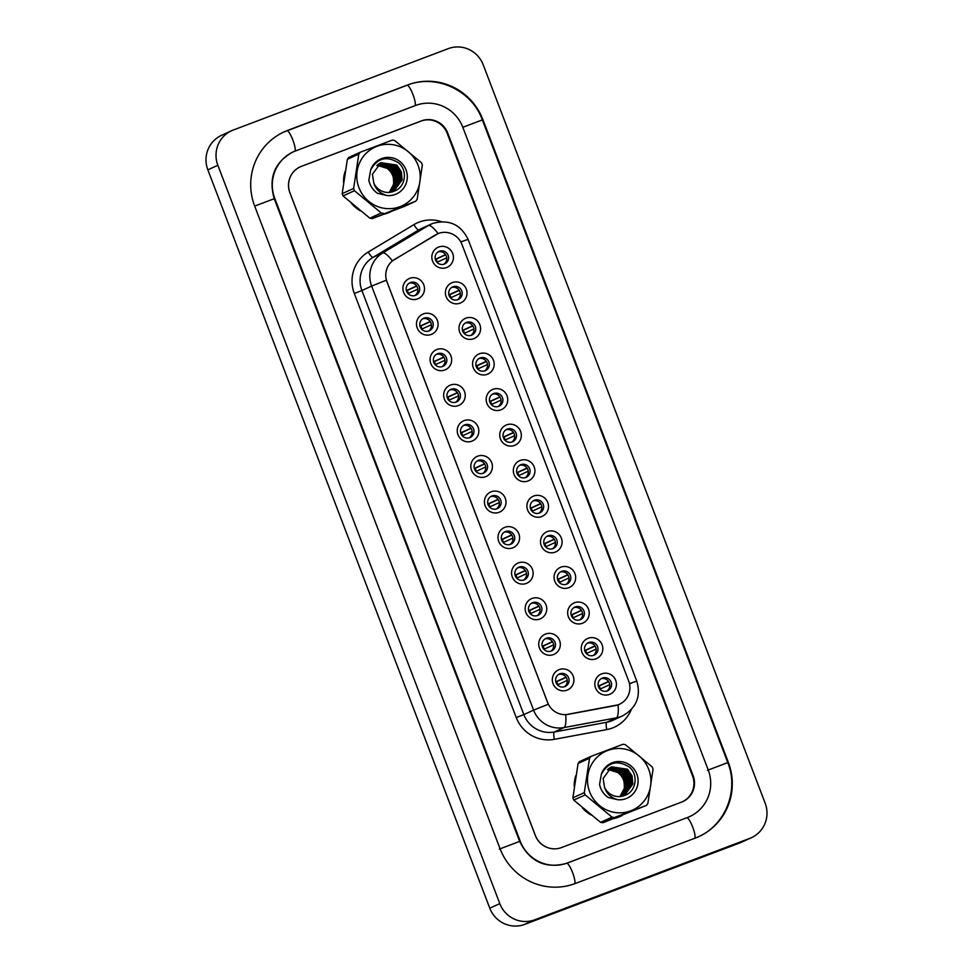 <?xml version="1.0" encoding="UTF-8"?>
<svg xmlns="http://www.w3.org/2000/svg" width="973" height="973" viewBox="0 0 973 973"><rect width="100%" height="100%" fill="white"/><g stroke="black" fill="none" stroke-linecap="round" stroke-linejoin="round"><path stroke-width="1.46" d="M431.209 334.457A10.995 10.752 -114.5 0 1 417.222 327.986A10.995 10.752 -114.5 0 1 423.364 313.902A10.995 10.752 -114.5 0 1 437.351 320.372A10.995 10.752 -114.5 0 1 431.209 334.457M424.058 318.11A6.872 6.726 65.5 0 0 420.3 327.123A6.872 6.726 65.5 0 0 429.361 330.784A6.872 6.726 65.5 0 0 432.705 321.954A6.872 6.726 65.5 0 0 424.058 318.11M444.795 370.02A10.995 10.752 -114.5 0 1 430.808 363.561A10.995 10.752 -114.5 0 1 436.95 349.477A10.995 10.752 -114.5 0 1 450.925 355.936A10.995 10.752 -114.5 0 1 444.795 370.02M437.631 353.686A6.872 6.726 65.5 0 0 433.885 362.686A6.872 6.726 65.5 0 0 442.934 366.359A6.872 6.726 65.5 0 0 446.291 357.517A6.872 6.726 65.5 0 0 437.631 353.686M458.368 405.595A10.995 10.752 -114.5 0 1 444.393 399.125A10.995 10.752 -114.5 0 1 450.523 385.04A10.995 10.752 -114.5 0 1 464.51 391.511A10.995 10.752 -114.5 0 1 458.368 405.595M451.217 389.249A6.872 6.726 65.5 0 0 447.458 398.261A6.872 6.726 65.5 0 0 456.519 401.922A6.872 6.726 65.5 0 0 459.876 393.092A6.872 6.726 65.5 0 0 451.217 389.249M471.954 441.158A10.995 10.752 -114.5 0 1 457.967 434.7A10.995 10.752 -114.5 0 1 464.109 420.616A10.995 10.752 -114.5 0 1 478.096 427.074A10.995 10.752 -114.5 0 1 471.954 441.158M464.802 424.824A6.872 6.726 65.5 0 0 461.044 433.824A6.872 6.726 65.5 0 0 470.105 437.497A6.872 6.726 65.5 0 0 473.462 428.655A6.872 6.726 65.5 0 0 464.802 424.824M485.539 476.734A10.995 10.752 -114.5 0 1 471.552 470.263A10.995 10.752 -114.5 0 1 477.694 456.179A10.995 10.752 -114.5 0 1 491.681 462.649A10.995 10.752 -114.5 0 1 485.539 476.734M478.388 460.387A6.872 6.726 65.5 0 0 474.629 469.4A6.872 6.726 65.5 0 0 483.69 473.06A6.872 6.726 65.5 0 0 487.035 464.23A6.872 6.726 65.5 0 0 478.388 460.387M499.125 512.297A10.995 10.752 -114.5 0 1 485.138 505.838A10.995 10.752 -114.5 0 1 491.28 491.754A10.995 10.752 -114.5 0 1 505.255 498.212A10.995 10.752 -114.5 0 1 499.125 512.297M491.961 495.962A6.872 6.726 65.5 0 0 488.215 504.963A6.872 6.726 65.5 0 0 497.276 508.636A6.872 6.726 65.5 0 0 500.621 499.794A6.872 6.726 65.5 0 0 491.961 495.962M512.698 547.872A10.995 10.752 -114.5 0 1 498.723 541.402A10.995 10.752 -114.5 0 1 504.853 527.317A10.995 10.752 -114.5 0 1 518.84 533.788A10.995 10.752 -114.5 0 1 512.698 547.872M505.546 531.526A6.872 6.726 65.5 0 0 501.8 540.538A6.872 6.726 65.5 0 0 510.849 544.199A6.872 6.726 65.5 0 0 514.206 535.369A6.872 6.726 65.5 0 0 505.546 531.526M526.284 583.435A10.995 10.752 -114.5 0 1 512.297 576.977A10.995 10.752 -114.5 0 1 518.439 562.893A10.995 10.752 -114.5 0 1 532.426 569.351A10.995 10.752 -114.5 0 1 526.284 583.435M519.132 567.101A6.872 6.726 65.5 0 0 515.374 576.101A6.872 6.726 65.5 0 0 524.435 579.774A6.872 6.726 65.5 0 0 527.792 570.932A6.872 6.726 65.5 0 0 519.132 567.101M539.869 619.01A10.995 10.752 -114.5 0 1 525.882 612.54A10.995 10.752 -114.5 0 1 532.024 598.456A10.995 10.752 -114.5 0 1 546.011 604.926A10.995 10.752 -114.5 0 1 539.869 619.01M532.717 602.664A6.872 6.726 65.5 0 0 528.959 611.676A6.872 6.726 65.5 0 0 538.02 615.337A6.872 6.726 65.5 0 0 541.365 606.507A6.872 6.726 65.5 0 0 532.717 602.664M553.455 654.574A10.995 10.752 -114.5 0 1 539.468 648.115A10.995 10.752 -114.5 0 1 545.61 634.031A10.995 10.752 -114.5 0 1 559.584 640.489A10.995 10.752 -114.5 0 1 553.455 654.574M546.291 638.239A6.872 6.726 65.5 0 0 542.545 647.24A6.872 6.726 65.5 0 0 551.606 650.913A6.872 6.726 65.5 0 0 554.951 642.071A6.872 6.726 65.5 0 0 546.291 638.239M567.028 690.149A10.995 10.752 -114.5 0 1 553.053 683.678A10.995 10.752 -114.5 0 1 559.183 669.594A10.995 10.752 -114.5 0 1 573.17 676.065A10.995 10.752 -114.5 0 1 567.028 690.149M559.876 673.803A6.872 6.726 65.5 0 0 556.13 682.815A6.872 6.726 65.5 0 0 565.179 686.476A6.872 6.726 65.5 0 0 568.536 677.646A6.872 6.726 65.5 0 0 559.876 673.803M417.624 298.881A10.995 10.752 -114.5 0 1 403.637 292.423A10.995 10.752 -114.5 0 1 409.779 278.339A10.995 10.752 -114.5 0 1 423.766 284.797A10.995 10.752 -114.5 0 1 417.624 298.881M410.472 282.547A6.872 6.726 65.5 0 0 406.714 291.547A6.872 6.726 65.5 0 0 415.775 295.22A6.872 6.726 65.5 0 0 419.132 286.378A6.872 6.726 65.5 0 0 410.472 282.547M460.132 303.15A10.995 10.752 -114.5 0 1 446.145 296.68A10.995 10.752 -114.5 0 1 452.287 282.596A10.995 10.752 -114.5 0 1 466.274 289.066A10.995 10.752 -114.5 0 1 460.132 303.15M452.98 286.804A6.872 6.726 65.5 0 0 449.222 295.816A6.872 6.726 65.5 0 0 458.283 299.477A6.872 6.726 65.5 0 0 461.64 290.647A6.872 6.726 65.5 0 0 452.98 286.804M473.717 338.713A10.995 10.752 -114.5 0 1 459.73 332.255A10.995 10.752 -114.5 0 1 465.872 318.171A10.995 10.752 -114.5 0 1 479.859 324.629A10.995 10.752 -114.5 0 1 473.717 338.713M466.566 322.379A6.872 6.726 65.5 0 0 462.807 331.379A6.872 6.726 65.5 0 0 471.869 335.053A6.872 6.726 65.5 0 0 475.213 326.21A6.872 6.726 65.5 0 0 466.566 322.379M487.303 374.289A10.995 10.752 -114.5 0 1 473.316 367.818A10.995 10.752 -114.5 0 1 479.458 353.734A10.995 10.752 -114.5 0 1 493.433 360.205A10.995 10.752 -114.5 0 1 487.303 374.289M480.139 357.942A6.872 6.726 65.5 0 0 476.393 366.955A6.872 6.726 65.5 0 0 485.442 370.616A6.872 6.726 65.5 0 0 488.799 361.786A6.872 6.726 65.5 0 0 480.139 357.942M500.876 409.852A10.995 10.752 -114.5 0 1 486.901 403.394A10.995 10.752 -114.5 0 1 493.031 389.309A10.995 10.752 -114.5 0 1 507.018 395.768A10.995 10.752 -114.5 0 1 500.876 409.852M493.725 393.518A6.872 6.726 65.5 0 0 489.966 402.518A6.872 6.726 65.5 0 0 499.027 406.191A6.872 6.726 65.5 0 0 502.384 397.349A6.872 6.726 65.5 0 0 493.725 393.518M514.462 445.427A10.995 10.752 -114.5 0 1 500.475 438.957A10.995 10.752 -114.5 0 1 506.617 424.873A10.995 10.752 -114.5 0 1 520.604 431.343A10.995 10.752 -114.5 0 1 514.462 445.427M507.31 429.081A6.872 6.726 65.5 0 0 503.552 438.093A6.872 6.726 65.5 0 0 512.613 441.754A6.872 6.726 65.5 0 0 515.97 432.924A6.872 6.726 65.5 0 0 507.31 429.081M528.047 480.99A10.995 10.752 -114.5 0 1 514.06 474.532A10.995 10.752 -114.5 0 1 520.202 460.448A10.995 10.752 -114.5 0 1 534.189 466.906A10.995 10.752 -114.5 0 1 528.047 480.99M520.896 464.656A6.872 6.726 65.5 0 0 517.137 473.656A6.872 6.726 65.5 0 0 526.198 477.329A6.872 6.726 65.5 0 0 529.543 468.487A6.872 6.726 65.5 0 0 520.896 464.656M541.633 516.566A10.995 10.752 -114.5 0 1 527.646 510.095A10.995 10.752 -114.5 0 1 533.788 496.011A10.995 10.752 -114.5 0 1 547.763 502.482A10.995 10.752 -114.5 0 1 541.633 516.566M534.469 500.219A6.872 6.726 65.5 0 0 530.723 509.232A6.872 6.726 65.5 0 0 539.772 512.893A6.872 6.726 65.5 0 0 543.129 504.063A6.872 6.726 65.5 0 0 534.469 500.219M555.206 552.129A10.995 10.752 -114.5 0 1 541.231 545.671A10.995 10.752 -114.5 0 1 547.361 531.586A10.995 10.752 -114.5 0 1 561.348 538.045A10.995 10.752 -114.5 0 1 555.206 552.129M548.054 535.795A6.872 6.726 65.5 0 0 544.296 544.795A6.872 6.726 65.5 0 0 553.357 548.468A6.872 6.726 65.5 0 0 556.714 539.626A6.872 6.726 65.5 0 0 548.054 535.795M568.791 587.704A10.995 10.752 -114.5 0 1 554.805 581.234A10.995 10.752 -114.5 0 1 560.947 567.15A10.995 10.752 -114.5 0 1 574.934 573.62A10.995 10.752 -114.5 0 1 568.791 587.704M561.64 571.358A6.872 6.726 65.5 0 0 557.882 580.37A6.872 6.726 65.5 0 0 566.943 584.031A6.872 6.726 65.5 0 0 570.3 575.201A6.872 6.726 65.5 0 0 561.64 571.358M582.377 623.267A10.995 10.752 -114.5 0 1 568.39 616.809A10.995 10.752 -114.5 0 1 574.532 602.725A10.995 10.752 -114.5 0 1 588.519 609.183A10.995 10.752 -114.5 0 1 582.377 623.267M575.225 606.933A6.872 6.726 65.5 0 0 571.467 615.933A6.872 6.726 65.5 0 0 580.528 619.606A6.872 6.726 65.5 0 0 583.873 610.764A6.872 6.726 65.5 0 0 575.225 606.933M595.962 658.843A10.995 10.752 -114.5 0 1 581.976 652.372A10.995 10.752 -114.5 0 1 588.118 638.288A10.995 10.752 -114.5 0 1 602.092 644.758A10.995 10.752 -114.5 0 1 595.962 658.843M588.799 642.496A6.872 6.726 65.5 0 0 585.053 651.509A6.872 6.726 65.5 0 0 594.114 655.17A6.872 6.726 65.5 0 0 597.458 646.34A6.872 6.726 65.5 0 0 588.799 642.496M609.536 694.406A10.995 10.752 -114.5 0 1 595.561 687.947A10.995 10.752 -114.5 0 1 601.691 673.863A10.995 10.752 -114.5 0 1 615.678 680.322A10.995 10.752 -114.5 0 1 609.536 694.406M602.384 678.072A6.872 6.726 65.5 0 0 598.638 687.072A6.872 6.726 65.5 0 0 607.687 690.745A6.872 6.726 65.5 0 0 611.044 681.903A6.872 6.726 65.5 0 0 602.384 678.072M446.546 267.575A10.995 10.752 -114.5 0 1 432.571 261.117A10.995 10.752 -114.5 0 1 438.701 247.033A10.995 10.752 -114.5 0 1 452.688 253.491A10.995 10.752 -114.5 0 1 446.546 267.575M439.395 251.241A6.872 6.726 65.5 0 0 435.636 260.241A6.872 6.726 65.5 0 0 444.697 263.914A6.872 6.726 65.5 0 0 448.054 255.072A6.872 6.726 65.5 0 0 439.395 251.241M435.515 234.87A18.56 18.146 -114.5 0 1 461.956 244.405L628.667 680.991A18.56 18.146 -114.5 0 1 615.264 705.607L568.22 714.352A18.56 18.146 -114.5 0 1 547.677 702.591L387.011 281.842A18.56 18.146 -114.5 0 1 394.515 259.463L438.166 233.581A24.057 4.974 59 0 0 428.461 225.505A27.487 26.891 -114.5 0 1 432.669 223.462M438.118 251.885A6.872 6.726 -114.5 0 1 443.761 264.255M601.107 678.716A6.872 6.726 -114.5 0 1 606.751 691.085M587.522 643.153A6.872 6.726 -114.5 0 1 593.165 655.522M573.936 607.578A6.872 6.726 -114.5 0 1 579.58 619.947M560.363 572.015A6.872 6.726 -114.5 0 1 566.006 584.384M546.777 536.439A6.872 6.726 -114.5 0 1 552.421 548.808M533.192 500.876A6.872 6.726 -114.5 0 1 538.835 513.245M519.606 465.301A6.872 6.726 -114.5 0 1 525.25 477.67M506.033 429.738A6.872 6.726 -114.5 0 1 511.676 442.107M492.447 394.162A6.872 6.726 -114.5 0 1 498.091 406.532M478.862 358.599A6.872 6.726 -114.5 0 1 484.505 370.968M465.276 323.024A6.872 6.726 -114.5 0 1 470.92 335.393M451.703 287.461A6.872 6.726 -114.5 0 1 457.334 299.83M409.195 283.192A6.872 6.726 -114.5 0 1 414.839 295.561M558.599 674.459A6.872 6.726 -114.5 0 1 564.243 686.829M545.014 638.884A6.872 6.726 -114.5 0 1 550.657 651.253M531.44 603.321A6.872 6.726 -114.5 0 1 537.072 615.69M517.855 567.745A6.872 6.726 -114.5 0 1 523.498 580.115M504.269 532.182A6.872 6.726 -114.5 0 1 509.913 544.552M490.684 496.607A6.872 6.726 -114.5 0 1 496.327 508.976M477.098 461.044A6.872 6.726 -114.5 0 1 482.742 473.413M463.525 425.469A6.872 6.726 -114.5 0 1 469.168 437.838M449.94 389.905A6.872 6.726 -114.5 0 1 455.583 402.275M436.354 354.33A6.872 6.726 -114.5 0 1 441.997 366.699M422.769 318.767A6.872 6.726 -114.5 0 1 428.412 331.136M345.147 171.37A32.997 32.267 65.5 0 0 343.505 182.292A32.997 32.267 65.5 0 1 345.147 171.37M351.581 203.564A32.997 32.267 65.5 0 0 360.265 210.776A32.997 32.267 65.5 0 1 351.581 203.564M383.69 214.279A32.997 32.267 65.5 0 0 387.655 213.075A32.997 32.267 65.5 0 0 389.589 212.272A32.997 32.267 65.5 0 0 391.438 211.348A32.997 32.267 65.5 0 1 389.589 212.272A32.997 32.267 65.5 0 1 387.655 213.075A32.997 32.267 65.5 0 1 383.69 214.279M575.858 775.542A32.997 32.267 65.5 0 0 574.204 786.452A32.997 32.267 65.5 0 1 575.858 775.542M582.292 807.736A32.997 32.267 65.5 0 0 590.976 814.936A32.997 32.267 65.5 0 1 582.292 807.736M614.401 818.451A32.997 32.267 65.5 0 0 618.366 817.235A32.997 32.267 65.5 0 0 620.288 816.432A32.997 32.267 65.5 0 0 622.136 815.52A32.997 32.267 65.5 0 1 620.288 816.432A32.997 32.267 65.5 0 1 618.366 817.235A32.997 32.267 65.5 0 1 614.401 818.451M629.47 683.642L636.78 681.1C641.158 696.4 636.427 708.003 622.574 715.885A27.487 26.891 -114.5 0 1 616.444 717.819A24.057 4.865 79.5 0 0 618.123 704.841L565.714 714.705A24.057 4.865 79.5 0 1 564.036 727.561A27.487 26.891 -114.5 0 1 533.593 710.132L548.273 704.27L386.33 280.212L371.65 286.074A27.487 26.891 -114.5 0 1 382.778 252.907A24.057 4.974 59 0 1 392.411 260.886L435.32 234.955M681.891 801.983A20.615 20.165 65.5 0 0 692.557 775.919L447.142 133.228A20.615 20.165 65.5 0 0 420.92 121.114L301.448 166.347A20.615 20.165 65.5 0 0 289.93 192.751L535.357 835.442A20.615 20.165 65.5 0 0 554.683 848.833M435.32 259.28L445.525 254.622M437.266 262.151A10.995 10.752 65.5 0 0 436.086 259.171L445.658 254.804M446.729 257.833L436.962 262.296M436.086 259.171L435.357 259.45M417.806 289.139L408.028 293.603M408.344 293.469A10.995 10.752 -114.5 0 0 407.164 290.477L416.736 286.111M406.386 290.586L416.602 285.928M407.164 290.477L406.434 290.757M448.894 294.843L459.11 290.185M450.852 297.726A10.995 10.752 65.5 0 0 449.672 294.746L459.244 290.38M460.314 293.408L450.535 297.86M449.672 294.746L448.942 295.014M462.479 330.419L472.696 325.76M464.425 333.289A10.995 10.752 65.5 0 0 463.257 330.309L472.817 325.943M473.9 328.971L464.121 333.435M463.257 330.309L462.528 330.589M476.065 365.982L486.281 361.324M478.011 368.864A10.995 10.752 65.5 0 0 476.843 365.884L486.403 361.518M487.485 364.547L477.707 368.998M476.843 365.884L476.113 366.152M489.65 401.557L499.854 396.899M491.596 404.427A10.995 10.752 65.5 0 0 490.416 401.448L499.988 397.081M501.059 400.11L491.292 404.573M490.416 401.448L489.687 401.727M431.392 324.714L421.613 329.178M421.917 329.032A10.995 10.752 -114.5 0 0 420.75 326.052L430.309 321.686M419.971 326.15L430.188 321.491M420.75 326.052L420.02 326.32M444.977 360.278L435.199 364.741M435.503 364.607A10.995 10.752 -114.5 0 0 434.335 361.615L443.895 357.249M433.557 361.725L443.773 357.067M434.335 361.615L433.605 361.895M458.551 395.853L448.784 400.317M449.088 400.171A10.995 10.752 -114.5 0 0 447.908 397.191L457.48 392.824M447.142 397.288L457.346 392.63M447.908 397.191L447.191 397.458M693.129 775.676L447.714 132.997A20.615 20.165 65.5 0 0 421.491 120.871L301.387 166.347A20.615 20.165 65.5 0 0 289.881 192.751L535.296 835.442A20.615 20.165 65.5 0 0 561.518 847.556L681.623 802.08A20.615 20.165 65.5 0 0 693.129 775.676L692.569 775.943M567.405 862.966L687.51 817.49A37.12 36.305 65.5 0 0 689.675 816.59A37.12 36.305 65.5 0 0 708.222 769.971L462.807 127.281A37.12 36.305 65.5 0 0 415.605 105.473L295.512 150.937A37.12 36.305 65.5 0 0 293.347 151.837A37.12 36.305 65.5 0 0 274.787 198.468L520.202 841.146A37.12 36.305 65.5 0 0 567.405 862.966L566.639 863.319A10.995 2.287 -110.7 0 0 566.627 863.319C545.488 869.071 529.811 861.762 519.643 841.39L520.202 841.146M749.818 838.361A27.487 26.891 65.5 0 0 765.155 803.163L483.216 64.814A27.487 26.891 65.5 0 0 448.249 48.65L233.204 130.066A27.487 26.891 65.5 0 0 217.855 165.276L499.806 903.625A27.487 26.891 65.5 0 0 534.761 919.789L749.818 838.361L739.796 842.934A27.487 26.891 65.5 0 0 741.402 842.265L751.411 837.692M231.598 130.735L221.589 135.308A27.487 26.891 65.5 0 0 207.845 169.837L489.784 908.186A27.487 26.891 65.5 0 0 524.751 924.35L739.796 842.934M695.354 838.045A59.11 57.821 65.5 0 0 698.796 836.598A59.11 57.821 65.5 0 0 728.339 762.346L482.924 119.667A59.11 57.821 65.5 0 0 407.76 84.919L287.655 130.394A59.11 57.821 65.5 0 0 284.213 131.829A59.11 57.821 65.5 0 0 254.671 206.081L500.086 848.772A59.11 57.821 65.5 0 0 575.25 883.508L695.354 838.045M389.224 192.411A15.714 15.373 65.5 0 0 376.77 165.544M358.952 187.692A32.304 31.598 65.5 0 0 400.025 206.677A32.304 31.598 65.5 0 0 418.062 165.313A32.304 31.598 65.5 0 0 376.977 146.327A32.304 31.598 65.5 0 0 358.952 187.692M353.613 188.458L358.806 154.087A37.12 36.305 65.5 0 1 360.302 152.226L348.869 157.431A37.12 36.305 65.5 0 0 347.373 159.304L342.18 193.663L353.613 188.458A37.12 36.305 65.5 0 0 354.026 189.601A37.12 36.305 65.5 0 0 354.476 190.72L343.043 195.938L369.862 218.183A37.12 36.305 65.5 0 0 372.221 218.597L404.233 206.471L415.653 201.253L372.221 218.597M369.862 218.183L381.282 212.978L354.476 190.72M381.282 212.978A37.12 36.305 65.5 0 0 383.654 213.379M415.653 201.253A37.12 36.305 65.5 0 0 417.149 199.392L422.355 165.033A37.12 36.305 65.5 0 0 421.929 163.89A37.12 36.305 65.5 0 0 421.479 162.759L394.673 140.513A37.12 36.305 65.5 0 0 392.301 140.1L360.302 152.226M342.18 193.663A37.12 36.305 65.5 0 0 342.593 194.807A37.12 36.305 65.5 0 0 343.043 195.938M389.285 192.411L393.858 183.642L393.116 175.505L388.531 168.84L377.086 165.24M390.222 192.301L395.512 182.888L394.77 174.751L390.185 168.086L377.804 164.619M389.991 192.338L395.099 183.07L394.357 174.945L389.772 168.268L377.621 164.765M391.134 192.143L397.166 182.133L396.425 174.009L391.827 167.332L378.546 164.06M390.915 192.192L396.753 182.328L396.011 174.191L391.414 167.514L378.351 164.194M392.034 191.936L398.808 181.379L398.079 173.255L393.481 166.578L379.312 163.549M391.803 191.997L398.395 181.574L397.665 173.437L393.068 166.772L379.117 163.671M392.897 191.681L400.462 180.625L399.721 172.501L395.135 165.824L380.09 163.099M392.678 191.742L400.049 180.82L399.307 172.683L394.722 166.018L379.896 163.209M393.749 191.365L402.117 179.871L401.375 171.747L396.789 165.069L380.917 162.698L372.44 174.252L373.802 183.058A15.714 15.373 65.5 0 0 394.345 191.109C405.826 187.144 407.869 170.044 398.383 162.734C386.585 155.583 377.342 158.015 370.652 170.056L368.84 180.248C370.032 185.721 372.89 190.076 377.427 193.286L386.962 195.537A19.205 18.779 65.5 0 0 393.08 158.027A19.205 18.779 65.5 0 0 370.652 170.056M393.53 191.45L401.703 180.066L400.961 171.929L396.376 165.264L380.698 162.795M393.457 176.551L393.761 187.315M386.962 195.537C380.273 193.651 375.882 189.492 373.802 183.058M358.806 154.087L347.373 159.304M619.923 796.583A15.714 15.373 65.5 0 0 607.468 769.704M589.662 791.852A32.304 31.598 65.5 0 0 630.735 810.837A32.304 31.598 65.5 0 0 648.76 769.473A32.304 31.598 65.5 0 0 607.687 750.487A32.304 31.598 65.5 0 0 589.662 791.852M584.311 792.618L589.516 758.247A37.12 36.305 65.5 0 1 591 756.386L579.567 761.604A37.12 36.305 65.5 0 0 578.084 763.464L572.878 797.836L584.311 792.618A37.12 36.305 65.5 0 0 584.724 793.761A37.12 36.305 65.5 0 0 585.187 794.892L573.754 800.098L600.56 822.343A37.12 36.305 65.5 0 0 602.932 822.757L646.364 805.425L614.352 817.539L602.932 822.757M600.56 822.343L611.993 817.138L585.187 794.892M611.993 817.138A37.12 36.305 65.5 0 0 614.352 817.539M646.364 805.425A37.12 36.305 65.5 0 0 647.86 803.552L653.053 769.193A37.12 36.305 65.5 0 0 652.64 768.05A37.12 36.305 65.5 0 0 652.19 766.919L625.371 744.673A37.12 36.305 65.5 0 0 623.012 744.272L591 756.386M572.878 797.836A37.12 36.305 65.5 0 0 573.304 798.979A37.12 36.305 65.5 0 0 573.754 800.098M619.983 796.571L624.569 787.802L623.827 779.677L619.242 773L607.797 769.4M620.932 796.473L626.223 787.048L625.481 778.923L620.883 772.246L608.502 768.779M620.701 796.498L625.809 787.242L625.067 779.105L620.47 772.44L608.332 768.938M621.844 796.315L627.865 786.293L627.135 778.169L622.538 771.492L609.244 768.22M621.613 796.352L627.451 786.488L626.721 778.351L622.124 771.686L609.062 768.354M622.732 796.096L629.519 785.539L628.777 777.415L624.192 770.738L610.01 767.709M622.513 796.157L629.105 785.734L628.363 777.597L623.778 770.932L609.816 767.831M623.608 795.841L631.173 784.785L630.431 776.661L625.846 769.984L610.801 767.259M623.389 795.914L630.759 784.98L630.018 776.843L625.432 770.178L610.606 767.369M624.447 795.525L632.827 784.031L632.085 775.907L627.488 769.229L611.616 766.858L603.151 778.412L604.513 787.218A15.714 15.373 65.5 0 0 625.055 795.269C636.524 791.317 638.568 774.204 629.093 766.894C617.296 759.743 608.052 762.187 601.35 774.216L599.55 784.408C600.73 789.894 603.601 794.236 608.137 797.459L617.673 799.709A19.205 18.779 65.5 0 0 623.79 762.187A19.205 18.779 65.5 0 0 601.35 774.216M624.24 795.61L632.414 784.226L631.672 776.089L627.086 769.424L611.409 766.955M624.167 780.711L624.471 791.475M617.673 799.709C610.971 797.811 606.593 793.652 604.513 787.218M589.516 758.247L578.084 763.464M503.223 437.12L513.44 432.462M505.182 440.003A10.995 10.752 65.5 0 0 504.002 437.023L513.574 432.657M514.644 435.685L504.865 440.137M504.002 437.023L503.272 437.291M516.809 472.696L527.025 468.037M518.755 475.566A10.995 10.752 65.5 0 0 517.587 472.586L527.147 468.22M528.23 471.248L518.451 475.712M517.587 472.586L516.858 472.866M530.394 508.259L540.611 503.6M532.34 511.141A10.995 10.752 65.5 0 0 531.173 508.161L540.733 503.795M541.815 506.824L532.036 511.275M531.173 508.161L530.443 508.429M472.136 431.416L462.357 435.88M462.674 435.746A10.995 10.752 -114.5 0 0 461.494 432.754L471.066 428.388M460.716 432.863L470.932 428.205M461.494 432.754L460.764 433.034M485.722 466.991L475.943 471.455M476.247 471.309A10.995 10.752 -114.5 0 0 475.079 468.329L484.639 463.963M474.301 468.427L484.518 463.768M475.079 468.329L474.35 468.597M499.307 502.555L489.528 507.018M489.833 506.884A10.995 10.752 -114.5 0 0 488.665 503.892L498.225 499.526M487.887 504.002L498.103 499.344M488.665 503.892L487.935 504.172M543.98 543.834L554.184 539.176M545.926 546.704A10.995 10.752 65.5 0 0 544.746 543.725L554.318 539.358M555.388 542.387L545.622 546.85M544.746 543.725L544.029 544.004M557.553 579.397L567.77 574.739M559.511 582.28A10.995 10.752 65.5 0 0 558.332 579.3L567.904 574.934M568.974 577.962L559.195 582.413M558.332 579.3L557.602 579.567M571.139 614.972L581.355 610.314M573.085 617.843A10.995 10.752 65.5 0 0 571.917 614.863L581.477 610.497M582.559 613.525L572.781 617.989M571.917 614.863L571.187 615.143M584.724 650.536L594.941 645.877M586.67 653.418A10.995 10.752 65.5 0 0 585.503 650.438L595.062 646.072M596.145 649.1L586.366 653.552M585.503 650.438L584.773 650.706M598.31 686.111L608.514 681.453M600.256 688.981A10.995 10.752 65.5 0 0 599.076 686.001L608.648 681.635M609.73 684.664L599.952 689.127M599.076 686.001L598.359 686.281M512.893 538.13L503.114 542.593M503.418 542.447A10.995 10.752 -114.5 0 0 502.238 539.468L511.81 535.101M501.472 539.565L511.676 534.907M502.238 539.468L501.521 539.735M526.466 573.693L516.699 578.157M517.004 578.023A10.995 10.752 -114.5 0 0 515.824 575.031L525.396 570.664M515.058 575.14L525.262 570.482M515.824 575.031L515.094 575.311M540.051 609.268L530.273 613.732M530.589 613.586A10.995 10.752 -114.5 0 0 529.409 610.606L538.969 606.24M528.631 610.703L538.847 606.045M529.409 610.606L528.68 610.874M553.637 644.831L543.858 649.295M544.162 649.161A10.995 10.752 -114.5 0 0 542.995 646.169L552.555 641.803M542.216 646.279L552.433 641.621M542.995 646.169L542.265 646.449M567.223 680.407L557.444 684.87M557.748 684.724A10.995 10.752 -114.5 0 0 556.568 681.745L566.14 677.378M555.802 681.842L566.006 677.184M556.568 681.745L555.851 682.012M631.258 709.621A34.371 33.617 -114.5 0 1 612.37 728.011A34.371 33.617 -114.5 0 1 606.726 729.592L554.306 739.334A34.371 33.617 -114.5 0 1 516.249 717.551L354.318 293.493A34.371 33.617 -114.5 0 1 368.22 252.043L413.902 224.641A34.371 33.617 -114.5 0 1 441.499 221.686M636.78 681.1L468.098 239.37C460.679 224.398 448.894 219.083 432.742 223.437L421.321 228.582A27.487 26.891 65.5 0 0 418.706 229.956L428.461 225.505L382.778 252.907L373.024 257.358A27.487 26.891 65.5 0 0 361.907 290.513L371.65 286.074L533.593 710.132L523.839 714.583A27.487 26.891 65.5 0 0 554.282 732L564.036 727.561L616.444 717.819L606.702 722.27A27.487 26.891 65.5 0 0 612.82 720.336L622.574 715.885M468.098 239.37L460.788 241.912M629.495 683.751L631.635 683.058M554.306 739.334A6.872 1.387 -100.5 0 1 554.282 732L606.702 722.27A6.872 1.387 -100.5 0 0 606.726 729.592M413.902 224.641A6.872 1.423 -121 0 0 418.706 229.956L373.024 257.358A6.872 1.423 -121 0 1 368.22 252.043M354.318 293.493L361.907 290.513L523.839 714.583L516.249 717.551M406.982 85.283A10.995 2.287 69.3 0 1 407.006 85.271C435.782 73.51 471.869 90.173 482.353 119.91L727.78 762.589L707.444 770.324M694.734 838.276A10.995 2.287 -110.7 0 0 692.727 827.172A10.995 2.287 -110.7 0 0 686.756 817.843A10.995 2.287 -110.7 0 0 686.719 817.855M574.471 883.861A10.995 2.287 -110.7 0 0 572.623 872.647A10.995 2.287 -110.7 0 0 566.651 863.306L687.51 817.49M499.307 849.125L519.643 841.39L274.228 198.711L274.787 198.468M254.671 206.106L274.228 198.711C268.329 177.925 274.447 162.43 292.557 152.202M286.877 130.747A10.995 2.287 69.3 0 1 286.913 130.735A10.995 2.287 69.3 0 1 292.885 140.076A10.995 2.287 69.3 0 1 294.88 151.18M283.435 132.182L407.006 85.271A10.995 2.287 69.3 0 1 412.99 94.6A10.995 2.287 69.3 0 1 414.997 105.704M482.924 119.667L462.807 127.305M524.751 924.35L534.761 919.789M489.784 908.186L499.806 903.625M207.845 169.837L217.855 165.276M698.018 836.962C725.347 825.262 739.188 790.514 727.78 762.589L728.339 762.346M286.889 130.747L287.655 130.394M406.994 85.271L407.76 84.919M300.243 166.845L299.343 167.259M688.884 816.943L686.756 817.843"/></g></svg>
